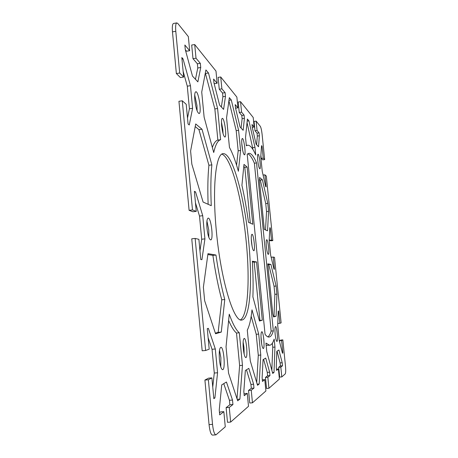 <?xml version="1.0" encoding="UTF-8"?>
<svg xmlns="http://www.w3.org/2000/svg" width="458" height="458" viewBox="0 0 458 458"><rect width="100%" height="100%" fill="white"/><g stroke="black" fill="none" stroke-linecap="round" stroke-linejoin="round"><path stroke-width="0.69" d="M279.689 342.269L279.535 340.735L280.794 340.071L282.838 339.888L285.449 365.736C285.838 370.213 285.775 372.926 285.254 373.877L281.813 376.917L279.672 377.083L278.687 367.27L280.399 365.953L280.096 362.925L277.044 351.154M196.264 211.367L192.938 211.762L189.097 210.325L192.486 209.924L196.264 211.367L194.381 191.335L195.549 191.902L202.728 215.689L204.921 238.87L201.915 259.686L200.781 259.537L198.886 239.328L195.154 238.435L191.753 238.818L202.184 350.794L205.631 350.49L209.197 349.185L207.268 328.632L208.367 328.357L215.317 348.996L217.561 372.766L214.905 397.933L213.834 398.637L211.888 377.89L208.367 379.779L212.535 424.366C213.273 430.978 214.407 434.476 215.936 434.871L225.273 426.822L223.836 411.656L219.703 414.891L219.245 410.007L221.735 384.886L226.435 382.018L232.509 400.052L232.939 404.54L229.258 407.42L230.649 422.076L248.505 406.315L247.251 393.353L244.229 395.712L243.828 391.556L245.345 370.488L248.814 368.369L253.6 384.222L253.978 388.092L251.242 390.227L252.467 402.817L265.898 390.96L264.781 379.642L262.48 381.445L262.119 377.821L263.052 359.69L265.714 358.064L269.619 372.194L269.957 375.594L267.844 377.249L268.938 388.281L266.539 388.464L265.451 377.438L267.604 375.783L267.266 372.383L263.619 359.341M262.32 379.842L264.781 379.642M252.467 402.817L249.742 403.017L248.522 390.439L251.31 388.298L250.932 384.428L246.467 369.806M244.051 393.874L247.251 393.353M230.649 422.076L227.5 422.293L226.109 407.649L229.864 404.769L229.435 400.286L223.762 383.649M219.502 412.727L220.59 411.891L223.836 411.656M208.367 379.779L204.909 380.054L209.06 424.612C209.804 431.213 210.949 434.711 212.501 435.1L215.936 434.871M204.909 380.054L208.499 378.165L211.888 377.89M212.747 387.039L214.281 373.035L212.043 349.277L208.127 337.781M199.963 250.824L201.692 239.236L199.511 216.073L195.463 202.814M183.664 77.076L180.389 77.562L176.359 73.532L179.691 73.028L183.664 77.076L181.832 57.553L183.057 58.91L190.459 85.698L192.595 108.306L189.263 124.977L188.066 124.015L186.217 104.321L182.284 100.8L178.941 101.281L189.097 210.325M187.505 118.044L189.412 108.758L187.288 86.167L183.114 71.236M179.691 73.028L175.792 31.31C175.38 26.163 175.723 23.358 176.828 22.906L173.548 23.444C172.42 23.896 172.065 26.701 172.471 31.842L176.359 73.532M195.457 79.274L197.776 67.99L197.375 63.782L192.995 58.693L191.696 45.027L194.713 44.552L196.013 58.223L200.329 63.33L200.73 67.538L197.873 81.856L192.492 76.097L185.278 49.561L184.849 45.01L189.675 50.723L186.561 51.21L185.335 49.79M221.363 106.995L222.897 96.701L222.542 93.043L219.256 89.224L218.105 77.373L220.727 76.984L221.884 88.841L225.118 92.671L225.473 96.329L223.59 109.382L219.594 105.1L213.983 82.961L213.605 79.045L217.166 83.259L214.47 83.659L214.029 83.15M241.097 128.108L242.127 118.679L241.807 115.445L239.253 112.473L238.217 102.014L240.542 101.682L253.211 117.477L254.173 127.055L252.003 124.49L252.306 127.547L256.068 144.133L258.53 146.766L259.377 135.768L259.085 132.866L257.07 130.49L256.131 121.118L260.31 126.328C261.043 127.616 261.655 130.416 262.148 134.738L264.655 159.596L262.652 159.853L261.203 158.405L260.877 155.176M256.623 144.728L257.322 136.049L257.03 133.146L254.992 130.77L254.053 121.404L256.131 121.118M282.838 339.888L281.607 340.552L282.855 352.981L282.466 353.238L279.237 340.494L277.72 325.409L278.218 311.062L278.624 310.965L279.867 323.325L281.12 322.867L274.514 257.356L273.191 257.041L274.422 269.275L274.004 269.218L270.667 255.226L269.178 240.387L269.825 227.706L270.26 227.918L271.485 240.084L272.825 240.593L270.798 240.816L269.436 240.307L269.264 238.618M279.867 323.325L277.788 323.411M208.814 237.341L208.779 230.122L206.936 221.059M197.1 110.83L196.963 105.552L194.713 94.949M244.154 354.194L243.988 347.485L243.124 342.069M223.046 133.593L222.851 129.895L221.472 122.2M261.678 344.107L260.986 336.344M252.106 246.438L251.27 238.853M242.683 150.373L241.761 143.308M275.172 334.477L275.103 333.693M266.476 247.623L266.396 246.873M220.802 366.995L220.882 357.721L219.485 350.25M267.873 336.865C269.138 336.023 270.226 334.094 271.136 331.071L254.379 163.214C252.066 157.764 249.862 154.615 247.755 153.762M273.466 316.564L273.987 316.415L274.869 294.345L274.05 286.221L268.794 264.615L267.838 264.455M252.387 261.902L254.173 262.194L259.932 320.428L259.343 320.594M253.022 149.623L247.034 122.526M215.357 333.161L218.163 332.359L221.752 299.801C218.3 286.966 215.346 272.155 212.89 255.369L207.858 254.534M240.467 319.839C248.087 315.447 250.011 279.185 246.198 241.469C242.248 199.688 231.221 157.037 221.861 154.157M236.998 398.723L239.631 365.558L236.494 333.035C234.004 331.037 231.382 326.846 228.628 320.457M212.346 147.47C213.932 143.051 215.775 140.589 217.865 140.091L214.854 108.924L205.327 73.028M256.72 382.562L258.289 355.248L256.228 334.294L251.173 316.232M208.132 204.302C207.56 188.965 207.817 175.946 208.911 165.252L198.944 129.643L195.211 126.58M236.586 165.206L238.171 150.808L236.191 130.65L228.908 100.737M271.834 370.184L272.75 347.256L274.955 347.067L274.159 339.069C272.939 342.979 271.428 345.046 269.63 345.269L266.15 345.303M272.75 347.256L272.35 343.214M250.314 223.138L244.795 167.336L243.776 166.5M265.497 229.922L266.55 211.596L265.743 203.604L260.321 180.097L259.451 179.381M263.081 175.065L264.913 174.836L266.321 176.095L272.825 240.593M264.913 174.836L266.127 186.881L265.68 186.52L262.234 171.326L260.768 156.722L261.564 145.655L262.022 146.159L263.23 158.142L264.655 159.596M240.542 101.682L241.578 112.153L244.091 115.124L244.412 118.364L243.152 130.312L240.061 127.003L235.532 108.031L235.194 104.596L237.931 107.836L236.872 97.107L220.727 76.984M217.166 83.259L215.981 71.07L194.713 44.552M189.675 50.723L188.341 36.606L177.859 23.541L176.828 22.906M192.486 209.924L182.284 100.8M205.631 350.49L195.154 238.435M276.46 369.148L278.401 368.993L279.409 379.035L268.938 388.281M278.401 368.993L276.586 370.413L276.266 367.207L276.821 351.292L278.928 350.004L282.202 362.747L282.506 365.782L280.828 367.093L281.813 376.917M206.982 228.25C206.524 222.153 206.919 218.775 208.167 218.128C211.121 217.321 213.743 240.038 210.686 239.912C209.077 239.294 207.846 235.406 206.982 228.25M194.85 100.176C194.444 95.041 194.759 92.241 195.801 91.766C198.623 90.936 202.007 113.647 199.058 113.544C197.272 112.657 195.869 108.197 194.85 100.176M243.301 348.778C242.832 342.624 243.124 339.172 244.183 338.428C246.398 337.804 248.116 357.818 245.82 357.612C244.767 357.217 243.925 354.269 243.301 348.778M221.666 125.864C221.283 121.278 221.495 118.777 222.29 118.359C224.397 117.683 227.076 137.194 224.872 137.051C223.561 136.312 222.496 132.585 221.666 125.864M261.226 340.712C260.791 335.359 260.974 332.371 261.776 331.735C263.476 331.208 265.056 348.733 263.281 348.527C262.463 348.16 261.776 345.555 261.226 340.712M251.476 242.076C251.081 237.37 251.247 234.771 251.963 234.284C253.635 233.729 255.535 250.915 253.784 250.744C252.868 250.268 252.1 247.377 251.476 242.076M241.91 145.255C241.555 141.116 241.692 138.86 242.322 138.482C243.948 137.921 246.175 155.027 244.458 154.867C243.461 154.243 242.608 151.037 241.91 145.255M275.172 334.437C274.771 329.703 274.886 327.064 275.51 326.514C276.855 326.05 278.309 341.639 276.901 341.439C276.237 341.101 275.664 338.765 275.172 334.437M266.379 246.702C266.012 242.482 266.115 240.158 266.682 239.717C268.01 239.242 269.688 254.562 268.291 254.39C267.564 253.961 266.928 251.402 266.379 246.702M219.411 359.524C218.907 352.282 219.382 348.212 220.836 347.313C223.842 346.557 225.702 369.881 222.599 369.686C221.203 369.257 220.138 365.868 219.411 359.524M257.734 160.415C257.402 156.647 257.488 154.592 257.997 154.249C259.291 153.768 261.197 169.008 259.829 168.842C259.039 168.292 258.341 165.487 257.734 160.415M259.394 180.171L259.589 177.475L262.411 179.839L267.787 203.358L268.588 211.356L267.529 230.832L264.323 229.401L259.394 180.171M256.537 162.934C253.801 156.39 251.242 153.184 248.86 153.321L247.194 154.249L265.056 334.283C266.499 336.246 267.827 337.174 269.041 337.059C270.764 336.842 272.195 334.781 273.34 330.876L256.537 162.934L254.379 163.214M267.775 263.86L272.785 313.879L273.563 316.953L276.105 316.215L276.93 294.139L276.111 286.015L270.901 264.392L267.775 263.86M262.314 320.211L259.463 321.029L252.896 296.841C253.297 286.021 253.114 274.153 252.347 261.232L256.537 261.947L262.314 320.211L259.932 320.428M247.131 167.038L252.799 224.248L248.505 222.33C246.702 209.191 244.509 196.866 241.921 185.353L243.982 164.399L247.131 167.038L244.795 167.336M274.955 347.067L274.01 372.423L272.722 373.436L266.779 351.658L265.932 343.071L269.63 345.269M255.741 155.016C252.868 148.323 250.171 145.054 247.652 145.209L246.352 145.764L245.534 137.509L247.383 119.023L248.923 120.849L254.974 147.304L255.741 155.016M229.452 147.39L226.567 117.843L229.332 97.657L231.29 99.976L238.601 130.324L240.593 150.487L238.383 171.275C235.532 161.09 232.555 153.132 229.452 147.39M211.258 205.694L203.094 202.047L191.833 164.13L190.602 151.014L195.709 123.952L202.001 129.225L211.865 164.874C210.772 176.004 210.571 189.612 211.258 205.694M251.997 309.854L258.701 334.077L260.768 355.036L259.188 384.016L257.533 385.31L250.291 360.927L247.286 330.149C249.461 325.873 251.03 319.106 251.997 309.854M213.72 152.531L204.125 117.174L201.726 92.075L205.911 69.937L208.493 72.994L217.596 108.535L220.613 139.719C217.813 140.388 215.512 144.654 213.72 152.531M239.305 332.783L242.459 365.329L239.889 399.107L237.691 400.824L228.553 373.144L226.04 346.792L229.246 314.188C232.779 323.989 236.133 330.189 239.305 332.783L236.494 333.035M216.365 231.164C212.048 187.368 215.844 153.338 223.189 153.653C232.16 153.046 243.37 193.041 248.024 235.194C252.816 277.336 250.732 318.694 241.858 320.033C233.941 322.678 220.882 280.519 216.365 231.164M224.758 299.503L221.294 332.079L215.546 333.739L204.646 300.706L203.381 287.24L207.978 253.675L215.958 255.032C218.409 271.834 221.34 286.656 224.758 299.503L221.752 299.801M268.794 264.615L270.901 264.392M254.173 262.194L256.537 261.947M271.136 331.071L273.34 330.876M252.816 147.585L254.974 147.304M272.481 372.549L274.01 372.423M273.987 316.415L276.105 316.215M274.05 286.221L276.111 286.015M274.869 294.345L276.93 294.139M247.177 121.089L248.923 120.849M266.55 211.596L268.588 211.356M260.321 180.097L262.411 179.839M265.743 203.604L267.787 203.358M236.191 130.65L238.601 130.324M238.171 150.808L240.593 150.487M228.966 100.313L231.29 99.976M198.944 129.643L202.001 129.225M208.911 165.252L211.865 164.874M256.228 334.294L258.701 334.077M258.289 355.248L260.768 355.036M257.196 384.17L259.188 384.016M205.665 73.423L208.493 72.994M214.854 108.924L217.596 108.535M217.865 140.091L220.613 139.719M239.631 365.558L242.459 365.329M237.192 399.307L239.889 399.107M212.89 255.369L215.958 255.032M218.163 332.359L221.294 332.079M212.043 349.277L215.317 348.996M214.281 373.035L217.561 372.766M213.777 398.019L214.905 397.933M199.511 216.073L202.728 215.689M201.692 239.236L204.921 238.87M194.45 192.034L195.549 191.902M187.288 86.167L190.459 85.698M189.412 108.758L192.595 108.306M181.975 59.076L183.057 58.91M279.535 340.735L281.607 340.552M282.409 353.021L282.855 352.981M269.814 227.964L270.26 227.918M269.436 240.307L271.485 240.084M271.153 257.259L273.191 257.041M261.524 146.228L262.022 146.159M261.203 158.405L263.23 158.142M229.435 400.286L232.509 400.052M229.864 404.769L232.939 404.54M226.109 407.649L229.258 407.42M250.932 384.428L253.6 384.222M251.31 388.298L253.978 388.092M248.522 390.439L251.242 390.227M267.266 372.383L269.619 372.194M267.604 375.783L269.957 375.594M265.451 377.438L267.844 377.249M280.096 362.925L282.202 362.747M280.399 365.953L282.506 365.782M278.687 367.27L280.828 367.093M192.995 58.693L196.013 58.223M197.375 63.782L200.329 63.33M197.776 67.99L200.73 67.538M219.256 89.224L221.884 88.841M222.542 93.043L225.118 92.671M222.897 96.701L225.473 96.329M235.567 108.174L237.931 107.836M239.253 112.473L241.578 112.153M241.807 115.445L244.091 115.124M242.127 118.679L244.412 118.364M252.284 127.313L254.173 127.055M254.992 130.77L257.07 130.49M257.03 133.146L259.085 132.866M257.322 136.049L259.377 135.768M212.535 424.366L209.06 424.612M172.471 31.842L175.792 31.31M246.312 145.386L247.652 145.209"/></g></svg>
